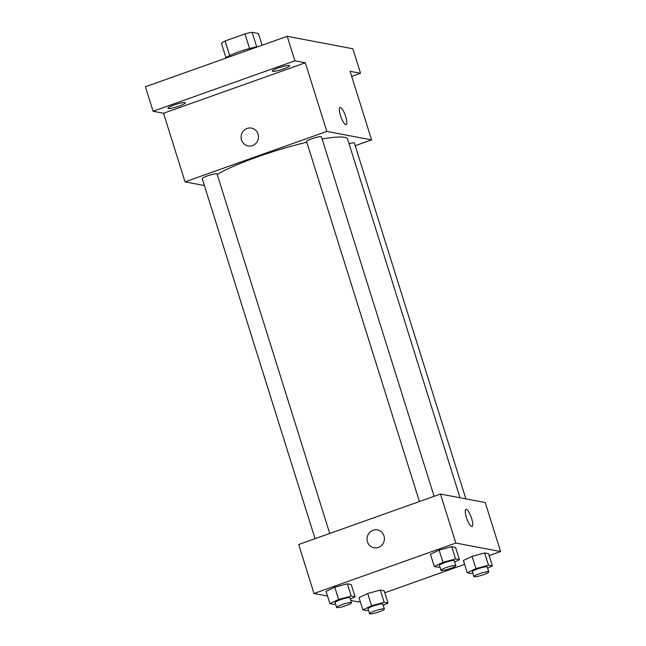 <?xml version="1.0" encoding="UTF-8"?>
<svg xmlns="http://www.w3.org/2000/svg" width="646" height="646" viewBox="0 0 646 646"><rect width="100%" height="100%" fill="white"/><g stroke="black" fill="none" stroke-linecap="round" stroke-linejoin="round"><path stroke-width="0.97" d="M229.685 55.548L225.123 40.981A20.091 2.875 162.6 0 0 221.416 43.234L225.939 57.672M225.123 40.981L245.012 33.899A20.091 2.875 162.6 0 1 252.134 32.3L258.416 33.495L262.098 45.244M256.704 46.883L252.134 32.3M225.083 58.415A20.753 2.964 -17.4 0 1 238.552 51.93A20.753 2.964 -17.4 0 1 258.214 46.625M249.59 48.507L245.012 33.899M204.386 185.531L185.031 181.857L163.527 113.244L153.086 111.265L145.407 86.766L287.204 36.313L352.853 48.765L360.533 73.273L351.699 76.414M153.086 111.265L294.875 60.813L287.204 36.313M294.875 60.813L305.324 62.799L326.828 131.404L371.587 139.899L350.092 71.286L360.533 73.273M340.022 107.494A9.084 2.318 -109.6 0 1 345.675 116.546A9.084 2.318 -109.6 0 1 346.111 124.605A9.084 2.318 -109.6 0 1 340.878 116.829A9.084 2.318 -109.6 0 1 340.022 107.494A9.084 2.318 -109.6 0 1 345.675 116.546A9.084 2.318 -109.6 0 1 346.103 124.605M184.926 102.585A9.084 1.3 -17.4 0 1 185.313 102.811A9.084 1.3 -17.4 0 1 178.167 106.404A9.084 1.3 -17.4 0 1 168.38 108.471A9.084 1.3 -17.4 0 1 167.984 108.245A9.084 1.3 -17.4 0 1 175.139 104.652A9.084 1.3 -17.4 0 1 184.926 102.585M289.287 65.448A9.084 1.3 -17.4 0 1 289.674 65.674A9.084 1.3 -17.4 0 1 282.528 69.267A9.084 1.3 -17.4 0 1 272.741 71.335A9.084 1.3 -17.4 0 1 272.346 71.108A9.084 1.3 -17.4 0 1 279.5 67.515A9.084 1.3 -17.4 0 1 289.287 65.448M163.527 113.244L305.324 62.799M460.009 497.759L347.629 139.156A72.643 10.384 162.6 0 0 322.12 139.027M306.818 142.233A72.643 10.384 162.6 0 0 217.226 174.436M185.031 181.857L326.828 131.404M371.587 139.899L355.211 145.721M329.735 533.451L217.08 173.992A7.784 1.114 162.6 0 0 209.328 175.26A7.784 1.114 162.6 0 0 202.23 178.643L315.054 538.675M465.879 498.873L354.388 143.105A7.784 1.114 162.6 0 0 349.05 143.678M434.096 496.322L321.442 136.855A7.784 1.114 162.6 0 0 313.681 138.123A7.784 1.114 162.6 0 0 306.592 141.514L419.415 501.538M248.096 145.948A9.084 8.681 100.7 0 1 241.103 137.711A9.084 8.681 100.7 0 1 247.095 128.449A9.084 8.681 100.7 0 1 251.48 128.11A9.084 8.681 100.7 0 1 258.319 138.648A9.084 8.681 100.7 0 1 248.088 145.948A9.084 8.681 100.7 0 1 241.103 137.711A9.084 8.681 100.7 0 1 247.095 128.449A9.084 8.681 100.7 0 1 251.48 128.11M327.554 596.072L314.037 593.504L298.678 544.497L440.467 494.053L485.235 502.54L500.593 551.547L489.151 555.617M314.037 593.504L455.826 543.052L440.467 494.053M455.826 543.052L500.593 551.547M471.604 518.391A9.084 2.318 -109.6 0 1 472.04 526.45A9.084 2.318 -109.6 0 1 466.808 518.673A9.084 2.318 -109.6 0 1 465.952 509.347A9.084 2.318 -109.6 0 1 471.604 518.391M335.5 603.913L333.804 604.373L329.928 603.639L326.085 591.389L334.781 587.23L347.354 583.814L351.23 584.549L347.354 583.814L334.781 587.23L338.625 599.488L351.198 596.072L355.074 596.807L350.302 599.084M472.807 573.026L471.112 573.495L467.236 572.752L463.392 560.502L472.089 556.351L484.662 552.936L488.538 553.67L484.662 552.936L472.089 556.351L475.932 568.601L488.505 565.185L492.381 565.92L487.609 568.205M360.242 601.491L358.796 601.999L350.738 600.473M464.603 564.354L384.79 592.753M439.861 566.776L438.166 567.236L434.29 566.502L430.446 554.252L439.143 550.101L451.715 546.686L455.592 547.42L451.715 546.686L439.143 550.101L442.986 562.351L455.559 558.935L459.435 559.67L454.663 561.947M368.446 610.163L366.75 610.623L362.874 609.889L359.039 597.639L367.727 593.488L380.3 590.073L384.184 590.807L380.3 590.073L367.727 593.488L371.571 605.738L384.144 602.322L388.02 603.057L383.248 605.334M374.026 547.8A9.084 8.681 100.7 0 1 367.033 539.563A9.084 8.681 100.7 0 1 373.033 530.301A9.084 8.681 100.7 0 1 377.409 529.954A9.084 8.681 100.7 0 1 384.249 540.5A9.084 8.681 100.7 0 1 374.026 547.8A9.084 8.681 100.7 0 1 367.033 539.563A9.084 8.681 100.7 0 1 373.033 530.301A9.084 8.681 100.7 0 1 377.409 529.954M465.952 509.347A9.084 2.318 -109.6 0 1 471.604 518.399A9.084 2.318 -109.6 0 1 472.04 526.458M362.874 609.889L371.571 605.738M384.41 609.049L382.876 604.147A7.784 1.114 162.6 0 0 375.116 605.407A7.784 1.114 162.6 0 0 368.018 608.798L369.552 613.7A7.784 1.114 162.6 0 0 379.218 611.794A7.784 1.114 162.6 0 0 384.41 609.049A7.784 1.114 162.6 0 0 376.65 610.308A7.784 1.114 162.6 0 0 369.552 613.7M384.144 602.322L380.3 590.073M388.02 603.057L384.184 590.807M359.039 597.639L367.727 593.488M329.928 603.639L338.625 599.488M351.464 602.791L349.93 597.889A7.784 1.114 162.6 0 0 342.17 599.157A7.784 1.114 162.6 0 0 335.072 602.548L336.606 607.45A7.784 1.114 162.6 0 0 346.272 605.544A7.784 1.114 162.6 0 0 351.464 602.791A7.784 1.114 162.6 0 0 343.704 604.058A7.784 1.114 162.6 0 0 336.606 607.45M351.198 596.072L347.354 583.814M355.074 596.807L351.23 584.549M326.085 591.389L334.781 587.23M467.236 572.752L475.932 568.601M488.772 571.912L487.237 567.01A7.784 1.114 162.6 0 0 479.477 568.278A7.784 1.114 162.6 0 0 472.379 571.67L473.914 576.571A7.784 1.114 162.6 0 0 483.579 574.665A7.784 1.114 162.6 0 0 488.772 571.912A7.784 1.114 162.6 0 0 481.012 573.18A7.784 1.114 162.6 0 0 473.914 576.571M488.505 565.185L484.662 552.936M492.381 565.92L488.538 553.67M463.392 560.502L472.089 556.351M434.29 566.502L442.986 562.351M455.826 565.662L454.283 560.76A7.784 1.114 162.6 0 0 446.531 562.028A7.784 1.114 162.6 0 0 439.433 565.412L440.968 570.313A7.784 1.114 162.6 0 0 450.633 568.415A7.784 1.114 162.6 0 0 455.826 565.662A7.784 1.114 162.6 0 0 448.066 566.93A7.784 1.114 162.6 0 0 440.968 570.313M455.559 558.935L451.715 546.686M459.435 559.67L455.592 547.42M430.446 554.252L439.143 550.101"/></g></svg>
